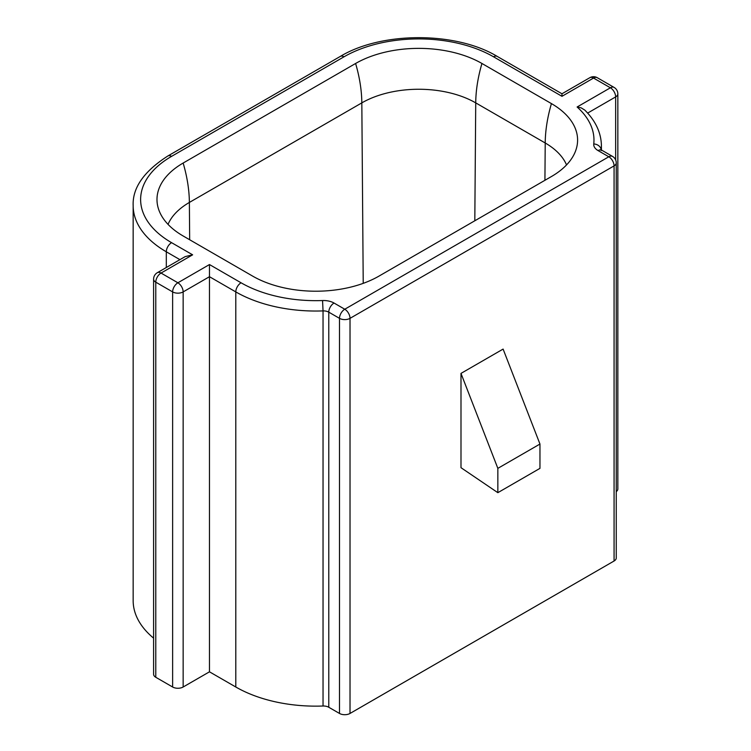 <?xml version="1.0" encoding="UTF-8"?>
<svg xmlns="http://www.w3.org/2000/svg" width="751" height="751" viewBox="0 0 751 751"><rect width="100%" height="100%" fill="white"/><g stroke="black" fill="none" stroke-linecap="round" stroke-linejoin="round"><path stroke-width="1.13" d="M209.473 671.816L209.473 276.706L183.15 291.904A7.444 4.299 180 0 1 172.627 291.904L155.776 282.179L155.776 677.28A7.444 4.299 180 0 1 153.598 674.248L153.598 279.137A7.444 4.299 180 0 0 155.776 282.179A7.444 4.299 120 0 1 161.043 273.064A7.444 4.299 -120 0 0 157.325 272.697L185.187 256.607L192.631 254.824L161.043 273.064L177.893 282.789A7.444 4.299 60 0 1 183.15 291.904L183.15 687.005L209.473 671.816L235.795 687.005A113.157 65.328 0 0 0 323.043 706.015L323.043 310.905A113.157 65.328 180 0 1 235.795 291.904L209.473 276.706L209.473 264.549L241.062 282.789A105.713 61.038 0 0 0 322.564 300.541L323.043 310.905A7.444 4.299 0 0 1 328.778 312.153L339.499 318.349L339.499 713.45A7.444 4.299 180 0 0 350.022 713.45L614.074 561.006A7.444 4.299 180 0 0 616.252 557.965L616.252 162.864A7.444 4.299 180 0 1 614.074 165.896L614.074 561.006M551.431 176.541A89.331 51.575 0 0 0 573.811 154.922A89.331 51.575 0 0 0 551.431 103.6L481.945 63.478A89.331 51.575 0 0 0 355.608 63.478L183.15 163.042A89.331 51.575 0 0 0 160.77 214.364A89.331 51.575 0 0 0 183.15 235.983L252.636 276.105A89.331 51.575 0 0 0 378.983 276.105L551.431 176.541M561.964 96.306L561.964 93.781L589.826 77.7A7.444 4.299 -120 0 1 593.543 78.066L561.964 96.306L493.529 56.794A105.713 61.038 180 0 0 344.024 56.794L171.575 156.358A105.713 61.038 180 0 0 171.575 242.667L192.631 254.824M183.15 687.005A7.444 4.299 180 0 1 172.627 687.005L155.776 677.28M179.921 259.649L166.309 251.792A113.157 65.328 180 0 1 133.162 205.596L133.162 600.697A113.157 65.328 0 0 0 153.598 638.143M587.648 113.082L615.651 96.907A7.444 4.299 180 0 0 617.838 93.875L617.838 488.976A7.444 4.299 180 0 1 616.252 491.623M323.043 706.015A7.444 4.299 0 0 1 328.778 707.264L339.499 713.45M601.42 149.975L601.42 146.145C601.298 133.068 595.759 121.042 584.785 110.078L581.077 107.815L577.115 106.999L610.394 87.792L593.543 78.066A7.444 4.299 120 0 1 597.27 77.7L614.111 87.426A7.444 4.299 120 0 0 610.394 87.792A7.444 4.299 60 0 1 615.651 96.907L615.651 159.925M460.992 373.397L460.992 467.685L497.847 492.675L497.847 468.361L460.992 373.397L503.104 349.084L539.96 444.048L497.847 468.361M497.847 492.675L539.96 468.361L539.96 444.048M544.926 180.296L545.217 142.99L475.73 102.878A80.545 46.506 0 0 0 361.822 102.878L189.374 202.441A80.545 46.506 0 0 0 168.046 224.371M474.81 220.775L475.73 102.878A119.118 68.773 120 0 1 481.945 63.478M363.221 283.343L361.822 102.878A119.118 68.773 60 0 0 355.608 63.478M189.665 239.738L189.374 202.441A119.118 68.773 60 0 0 183.15 163.042M235.795 687.005L235.795 291.904A7.444 4.299 120 0 1 241.062 282.789M172.627 687.005L172.627 291.904A7.444 4.299 120 0 1 177.893 282.789L209.473 264.549M566.536 164.92A80.545 46.506 0 0 0 545.217 142.99A119.118 68.773 120 0 1 551.431 103.6M616.252 162.864A7.444 7.444 0 0 0 612.534 156.415A7.444 4.299 120 0 0 608.808 156.781L344.765 309.234L334.045 303.038A14.889 8.599 0 0 0 322.564 300.541M350.022 713.45L350.022 318.349L614.074 165.896A7.444 4.299 -120 0 0 608.808 156.781L598.087 150.594A7.444 4.299 -60 0 1 601.814 150.228L600.913 149.543L601.175 150.594M601.157 149.778A7.444 6.064 -173.7 0 0 593.759 143.967A14.889 8.599 0 0 0 598.087 150.594M593.759 143.967A105.713 61.038 0 0 0 577.115 106.999M171.575 156.358A7.444 4.299 60 0 0 167.849 155.992L340.306 56.419C381.602 31.429 455.951 31.429 497.246 56.419A7.444 4.299 120 0 0 493.529 56.794M340.306 56.419A7.444 4.299 60 0 1 344.024 56.794M601.42 146.145A113.157 65.328 180 0 1 601.241 149.843M350.022 318.349A7.444 4.299 -120 0 0 344.765 309.234A7.444 4.299 120 0 0 339.499 318.349A7.444 4.299 180 0 0 350.022 318.349M328.778 707.264L328.778 312.153A7.444 4.299 120 0 1 334.045 303.038M166.309 267.506L166.309 251.792A7.444 4.299 -60 0 1 171.575 242.667M497.246 56.419L561.964 93.781M612.534 156.415L601.814 150.228M167.849 155.992C143.957 171.331 132.392 187.863 133.162 205.596M157.325 272.697A7.444 7.444 0 0 0 153.598 279.137M617.838 93.875A7.444 7.444 0 0 0 614.111 87.426M597.27 77.7A7.444 7.444 0 0 0 589.826 77.7"/></g></svg>
